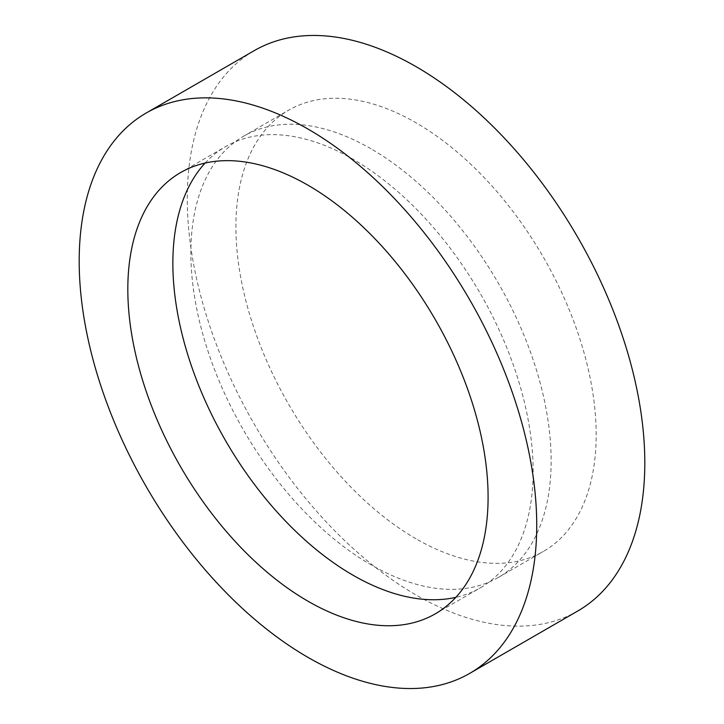 <?xml version="1.0" encoding="UTF-8"?>
<svg xmlns="http://www.w3.org/2000/svg" width="724" height="724" viewBox="0 0 724 724"><rect width="100%" height="100%" fill="white"/><g stroke="black" fill="none" stroke-linecap="round" stroke-linejoin="round"><path stroke-width="0.54" stroke-dasharray="3.62 2.71" d="M577.806 610.984A323.528 186.792 60 0 1 416.038 594.965A323.528 186.792 60 0 1 204.684 309.863A323.528 186.792 60 0 1 254.278 50.617M416.038 538.801A254.748 147.081 60 0 1 249.617 314.316A254.748 147.081 60 0 1 288.668 110.184A254.748 147.081 60 0 1 416.038 122.799A254.748 147.081 60 0 1 582.467 347.285A254.748 147.081 60 0 1 543.416 551.416A254.748 147.081 60 0 1 416.038 538.801M371.005 148.8A254.748 147.081 -120 0 0 243.635 136.184A254.748 147.081 -120 0 0 204.584 340.316A254.748 147.081 -120 0 0 371.005 564.801A254.748 147.081 -120 0 0 498.384 577.417A254.748 147.081 -120 0 0 537.434 373.285A254.748 147.081 -120 0 0 371.005 148.8M205.109 163.054A254.748 147.081 60 0 1 225.617 146.583A254.748 147.081 60 0 1 352.995 159.199A254.748 147.081 60 0 1 519.416 383.684A254.748 147.081 60 0 1 480.365 587.816A254.748 147.081 60 0 1 455.849 597.345M243.635 136.184L288.668 110.184M180.584 172.583L225.617 146.583M435.332 613.816L480.365 587.816M498.384 577.417L543.416 551.416"/><path stroke-width="1.09" d="M307.962 129.035A323.528 186.792 60 0 1 519.316 414.137A323.528 186.792 60 0 1 469.722 673.383A323.528 186.792 60 0 1 307.962 657.365A323.528 186.792 60 0 1 96.6 372.263A323.528 186.792 60 0 1 146.194 113.016A323.528 186.792 60 0 1 307.962 129.035M146.194 113.016L254.278 50.617A323.528 186.792 60 0 1 416.038 66.635A323.528 186.792 60 0 1 627.4 351.737A323.528 186.792 60 0 1 577.806 610.984L469.722 673.383M455.849 597.345A254.748 147.081 60 0 1 352.995 575.2A254.748 147.081 60 0 1 193.344 371.367A254.748 147.081 60 0 1 205.109 163.054M307.962 601.201A254.748 147.081 60 0 1 141.533 376.715A254.748 147.081 60 0 1 180.584 172.583A254.748 147.081 60 0 1 307.962 185.199A254.748 147.081 60 0 1 474.383 409.684A254.748 147.081 60 0 1 435.332 613.816A254.748 147.081 60 0 1 307.962 601.201"/></g></svg>
